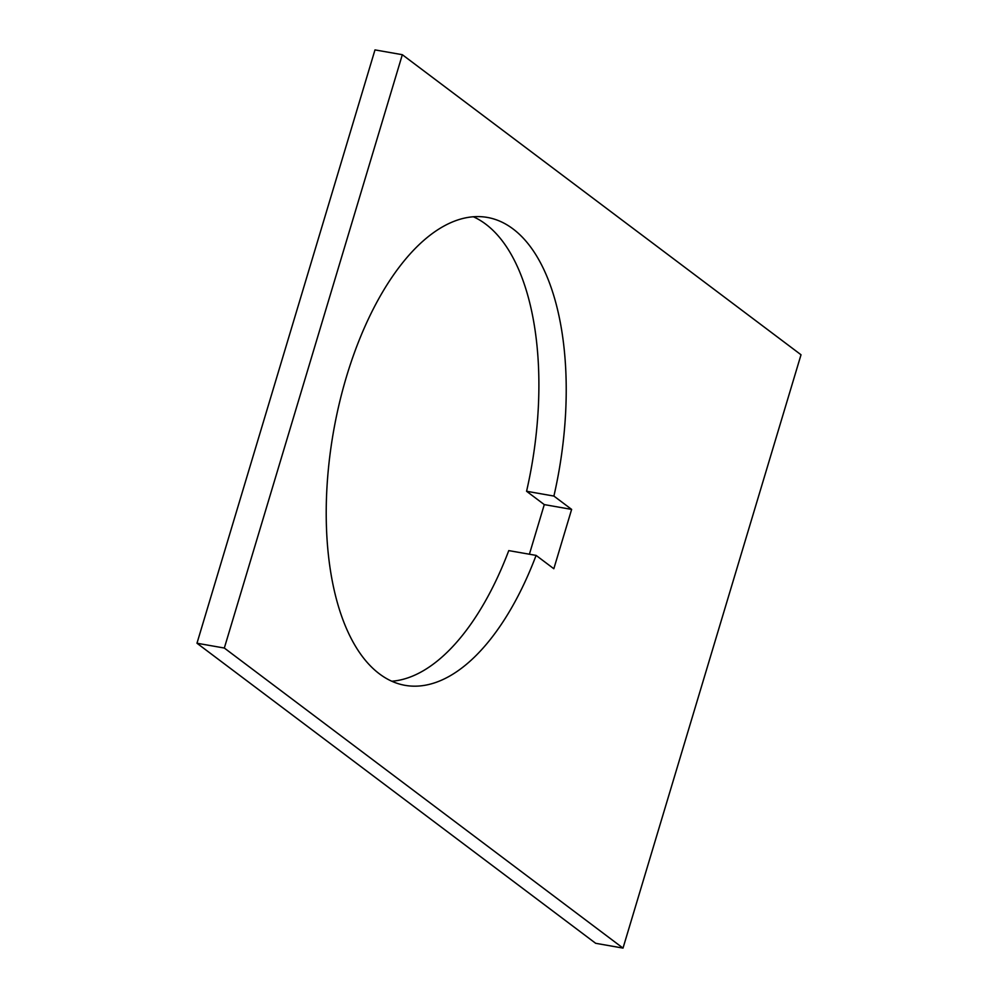 <?xml version="1.0" encoding="UTF-8"?>
<svg xmlns="http://www.w3.org/2000/svg" width="998" height="998" viewBox="0 0 998 998"><rect width="100%" height="100%" fill="white"/><g stroke="black" fill="none" stroke-linecap="round" stroke-linejoin="round"><path stroke-width="1.5" d="M473.301 216.741A237.549 114.433 -80 0 1 485.639 224.088A237.549 114.433 -80 0 1 526.57 491.266L553.902 496.068L571.629 509.404L553.828 568.735L536.101 555.399L508.768 550.609A237.549 114.433 -80 0 1 391.802 681.235M536.101 555.399A237.549 114.433 -80 0 1 405.176 685.364A237.549 114.433 -80 0 1 379.465 673.887A237.549 114.433 -80 0 1 339.258 403.641A237.549 114.433 -80 0 1 487.274 217.414A237.549 114.433 -80 0 1 512.972 228.891A237.549 114.433 -80 0 1 553.902 496.068M526.57 491.266L544.284 504.601L529.402 554.227M623.014 948.1L595.669 943.297L196.98 643.236L374.986 49.9L402.331 54.703L801.02 354.764L623.014 948.1L224.325 648.039L196.98 643.236M544.284 504.601L571.629 509.404M224.325 648.039L402.331 54.703"/></g></svg>
